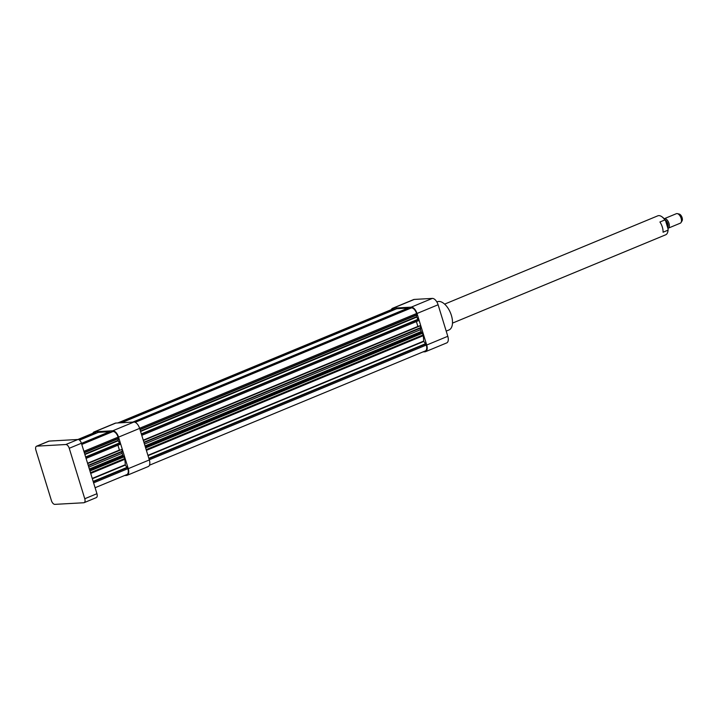 <?xml version="1.0" encoding="UTF-8"?>
<svg xmlns="http://www.w3.org/2000/svg" width="718" height="718" viewBox="0 0 718 718"><rect width="100%" height="100%" fill="white"/><g stroke="black" fill="none" stroke-linecap="round" stroke-linejoin="round"><path stroke-width="1.08" d="M391.31 309.646A6.938 3.608 67.5 0 1 392.54 308.3A6.938 3.608 67.5 0 1 393.177 308.157L411.243 307.151A6.938 3.608 67.5 0 1 417.005 313.488L426.716 345.035A6.938 3.608 67.5 0 1 425.612 351.649A6.938 3.608 67.5 0 1 424.975 351.793L422.983 351.901M392.54 308.3L413.631 299.568A6.938 3.608 67.5 0 1 414.268 299.424L432.326 298.41A6.938 3.608 67.5 0 1 438.097 304.755L447.799 336.293A6.938 3.608 67.5 0 1 446.704 342.917L425.612 351.649M436.858 301.955L437.298 301.766A15.258 7.925 67.5 0 1 450.464 312.833A15.258 7.925 67.5 0 1 448.983 329.966L446.201 331.115M143.286 440.269L419.581 325.81L420.362 325.766L420.82 327.982A1.795 0.933 67.5 0 0 420.577 329.679L421.152 331.554A1.023 0.53 67.5 0 0 421.762 332.425L423.171 334.893A2.055 1.068 67.5 0 1 423.315 335.665L423.665 341.122L426.295 345.053A6.166 3.204 67.5 0 1 425.316 350.94L149.47 465.21M117.797 422.947L392.836 309.018A6.166 3.204 67.5 0 1 393.401 308.893L394.783 309.53M396.74 308.731L408.048 308.067L408.838 308.731M410.741 307.95L411.468 307.878A6.166 3.204 67.5 0 1 416.593 313.515L416.503 316.746L140.468 431.087M141.769 435.323L418.765 320.578L416.503 316.746M416.386 321.556L417.876 326.421L143.259 440.179M420.362 325.766L143.367 440.511M124.528 475.54L126.521 475.433A6.938 3.608 -112.5 0 0 127.158 475.289A6.938 3.608 -112.5 0 0 128.253 468.666L118.551 437.127A6.938 3.608 -112.5 0 0 112.78 430.782L94.722 431.796A6.938 3.608 -112.5 0 0 94.085 431.94A6.938 3.608 -112.5 0 0 92.855 433.286M127.158 475.289L148.24 466.547A6.938 3.608 -112.5 0 0 149.335 459.933L139.633 428.395A6.938 3.608 -112.5 0 0 133.871 422.049L115.804 423.064A6.938 3.608 -112.5 0 0 115.167 423.207L94.085 431.94M95.099 487.728L126.862 474.571A6.166 3.204 -112.5 0 0 127.84 468.692L125.336 465.076L92.335 478.744M87.668 463.586L121.898 449.405L122.365 451.613A1.795 0.933 -112.5 0 0 122.114 453.318L122.697 455.194A1.023 0.53 -112.5 0 0 123.308 456.065L124.708 458.533A2.055 1.068 -112.5 0 1 124.86 459.296L125.336 465.076M121.898 449.405L87.596 463.334M117.923 445.196L119.448 450.141M112.277 431.59L113.004 431.509A6.166 3.204 -112.5 0 1 118.129 437.145L118.156 440.771L120.301 444.209L86.07 458.389M110.375 432.362L109.585 431.706L98.276 432.371M96.32 433.169L94.947 432.523A6.166 3.204 -112.5 0 0 94.381 432.649L77.885 439.488M84.123 502.663L96.284 497.628A4.111 2.136 -112.5 0 0 96.939 493.706L81.412 443.239A4.111 2.136 -112.5 0 0 77.993 439.479L49.093 441.094A4.111 2.136 -112.5 0 0 48.716 441.184L36.546 446.219A4.111 2.136 -112.5 0 0 35.9 450.141L51.427 500.608A4.111 2.136 -112.5 0 0 54.846 504.368L83.746 502.753A4.111 2.136 -112.5 0 0 84.123 502.663A4.111 2.136 -112.5 0 0 84.769 498.741L69.242 448.274A4.111 2.136 -112.5 0 0 65.823 444.514L36.932 446.138A4.111 2.136 -112.5 0 0 36.546 446.219M661.799 216.683A9.765 5.071 67.5 0 1 662.005 216.818A9.765 5.071 67.5 0 1 665.577 220.776L668.108 229.006A9.765 5.071 67.5 0 1 667.937 231.133A9.765 5.071 67.5 0 1 667.884 231.367M668.108 229.006L668.009 230.173A10.276 5.34 67.5 0 1 667.839 231.618A10.276 5.34 67.5 0 1 665.649 234.813L452.493 323.118M668.009 230.173L663.064 232.219A10.276 5.34 67.5 0 0 659.923 221.997L664.868 219.941L665.577 220.776M444.621 304.127L657.787 215.831A10.276 5.34 67.5 0 1 661.592 216.549A10.276 5.34 67.5 0 1 664.868 219.941M664.141 218.757A5.134 2.666 67.5 0 1 664.213 218.73A5.134 2.666 67.5 0 1 668.646 222.454A5.134 2.666 67.5 0 1 668.144 228.225A5.134 2.666 67.5 0 1 667.893 228.297M664.213 218.73L676.374 213.686A5.134 2.666 67.5 0 1 677.37 213.632A5.134 2.666 67.5 0 1 681.122 218.281A5.134 2.666 67.5 0 1 681.05 222.517A5.134 2.666 67.5 0 1 680.305 223.181L668.144 228.225M677.37 213.632L679.21 214.072A3.949 2.055 67.5 0 1 682.1 217.644A3.949 2.055 67.5 0 1 682.046 220.902L681.05 222.517M414.268 299.424L393.177 308.157M432.326 298.41L411.243 307.151M438.097 304.755L417.005 313.488M447.799 336.293L426.716 345.035M426.295 345.053L149.299 459.798M425.954 343.94L148.958 458.685M393.401 308.893L118.102 422.929M394.038 308.857L118.739 422.893M394.281 308.982L119.376 422.857M396.821 308.695L121.522 422.74M408.048 308.067L132.74 422.112M408.264 308.175L133.279 422.085M410.831 307.914L134.903 422.22L410.786 307.923M411.468 307.878L135.181 422.328M416.593 313.515L139.597 428.26M416.934 314.628L139.938 429.373M416.961 314.978L140.037 429.687M416.619 317.141L140.584 431.482M418.271 319.178L141.329 433.896M418.432 319.483L141.428 434.228M420.892 327.498L143.896 442.243M420.82 327.982L144.022 442.647M420.577 329.679L144.453 444.056M421.152 331.554L145.036 445.932M421.762 332.425L145.341 446.937M422.337 332.748L145.494 447.431M422.642 333.188L145.646 447.933M423.171 334.893L146.176 449.639M423.315 335.665L146.4 450.374M423.665 341.122L147.926 455.347M423.799 341.436L148.034 455.679M425.765 343.608L148.841 458.317M128.253 468.666L149.335 459.933M118.551 437.127L139.633 428.395M112.78 430.782L133.871 422.049M94.722 431.796L115.804 423.064M127.84 468.692L93.6 482.873M127.49 467.58L93.259 481.76M127.31 467.238L93.152 481.392M125.201 464.761L92.236 478.412M124.86 459.296L90.701 473.44M124.708 458.533L90.477 472.713M124.187 456.819L89.947 470.999M123.873 456.388L89.795 470.496M123.308 456.065L89.642 470.012M122.697 455.194L89.337 469.007M122.114 453.318L88.763 467.131M122.365 451.613L88.323 465.713M122.437 451.128L88.197 465.309M119.421 450.06L87.569 463.254M119.969 443.123L85.738 457.303M119.807 442.809L85.63 456.971M118.156 440.771L84.895 454.557M118.048 440.376L84.769 454.162M118.497 438.608L84.338 452.762M118.479 438.258L84.239 452.448M118.129 437.145L83.898 451.326M113.004 431.509L81.78 444.451M112.367 431.545L81.717 444.245M109.8 431.805L81.502 443.536M109.585 431.706L81.448 443.365M98.366 432.335L79.518 440.143L98.321 432.344M95.826 432.622L78.818 439.667M95.584 432.487L78.531 439.551M94.947 432.523L78.154 439.479M36.932 446.138L49.093 441.094M65.823 444.514L77.993 439.479M69.242 448.274L81.412 443.239M84.769 498.741L96.939 493.706M665.433 220.543A4.111 2.136 67.5 0 1 667.489 226.969M665.056 219.959A4.227 2.199 67.5 0 1 667.668 223.388A4.227 2.199 67.5 0 1 667.578 227.292M396.776 308.704L121.495 422.74M112.322 431.563L81.717 444.236M667.937 231.133L667.839 231.618"/></g></svg>
